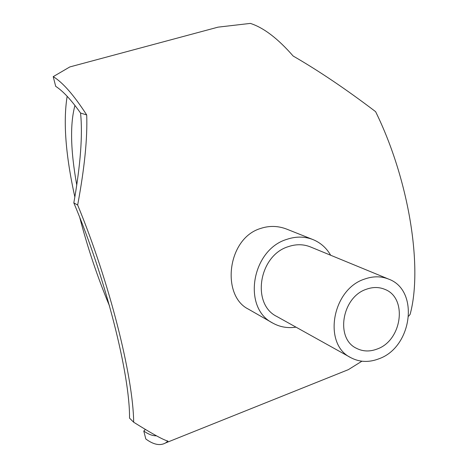 <?xml version="1.0" encoding="UTF-8"?>
<svg xmlns="http://www.w3.org/2000/svg" width="468" height="468" viewBox="0 0 468 468"><rect width="100%" height="100%" fill="white"/><g stroke="black" fill="none" stroke-linecap="round" stroke-linejoin="round"><path stroke-width="0.7" d="M388.615 279.098L310.454 246.923C303.457 244.12 296.098 244.021 288.393 246.624C258.839 255.399 251.117 304.159 276.898 316.52L350.754 357.628C359.523 362.261 368.924 362.641 378.963 358.775C412.273 347.18 419.638 290.178 388.615 279.098C381.022 276.067 372.99 276.067 364.508 279.103C331.993 289.399 322.733 344.319 350.754 357.628M272.686 323.037L248.362 309.12C221.06 295.712 227.05 238.311 260.682 228.431C269.328 225.576 277.951 225.792 286.568 229.068L312.934 239.563C304.668 236.363 295.998 236.287 286.919 239.323C251.568 249.719 242.079 307.967 272.686 323.037C279.846 327.033 287.615 328.401 295.992 327.15M377.196 349.011C369.814 351.831 362.887 351.585 356.417 348.28C335.129 338.499 341.886 297.116 366.35 289.265C372.861 286.913 379.016 286.942 384.825 289.353C407.803 297.876 402.106 340.435 377.196 349.011M330.66 255.241C326.424 247.905 320.516 242.676 312.934 239.563M145.408 429.448L143.787 431.051L145.811 438.984C153.539 444.705 160.138 446.022 165.596 442.933L348.368 369.644L361.887 361.214M408.716 316.128L410.103 314.397C422.914 267.836 409.219 180.016 375.605 111.653C346.273 89.37 318.796 70.832 293.161 56.037C277.904 38.552 263.636 27.67 250.351 23.4L218.07 27.144L69.826 66.936L53.217 76.647L55.698 86.34C62.975 91.032 71.265 99.936 80.554 113.051L86.703 114.947C87.545 138.23 84.527 168.258 77.659 205.025L73.827 202.896C80.549 164.695 82.789 134.743 80.554 113.051M53.217 76.647C62.782 82.432 73.944 95.203 86.703 114.947M73.827 202.896C105.967 278.94 129.993 374.774 129.531 418.14L133.667 422.218C151.819 433.602 163.244 439.891 167.942 441.096L165.596 442.933M143.787 431.051C148.432 434.322 152.662 435.913 156.487 435.825M342.857 371.849L348.368 369.644M77.659 205.025C109.594 282.356 133.21 376.834 133.667 422.218M109.518 305.99C97.543 277.237 87.621 247.742 79.753 217.491M74.857 197.04C65.637 155.241 63.069 121.662 67.158 96.297M74.95 105.458C69.931 124.02 70.539 150.556 76.77 185.076"/></g></svg>
